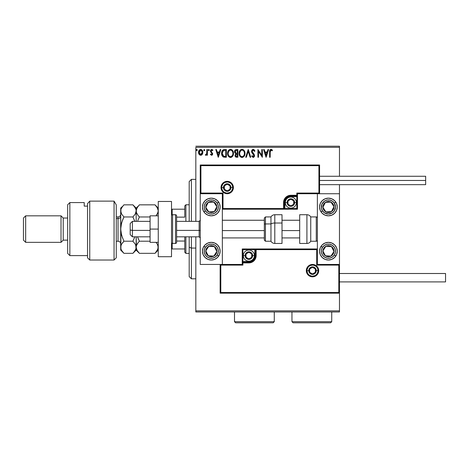 <?xml version="1.0" encoding="UTF-8"?>
<svg xmlns="http://www.w3.org/2000/svg" width="469" height="469" viewBox="0 0 469 469"><rect width="100%" height="100%" fill="white"/><g stroke="black" fill="none" stroke-linecap="round" stroke-linejoin="round"><path stroke-width="0.7" d="M195.825 147.319L339.474 147.319L339.474 176.268L339.474 147.319L195.825 147.319L195.825 221.35L195.825 147.319M339.474 184.663L339.474 193.726L317.372 193.726L317.372 264.446L339.474 264.446L339.474 184.663M242.233 262.798L242.895 262.898L242.895 265.108L220.799 265.108L220.137 264.446L220.137 293.172L339.474 293.172L339.474 310.853L195.825 310.853L195.825 236.822L195.825 311.961L339.474 311.961L195.825 311.961L195.825 310.853L339.474 310.853L339.474 311.961L339.474 193.726L317.372 193.726L317.372 264.446L339.474 264.446L338.811 265.108L316.71 265.108L316.71 249.637L256.156 249.637L256.156 255.605L255.605 258.396L254.022 260.764L251.654 262.341L248.863 262.898L242.895 262.898L242.895 265.108L220.799 265.108L220.799 292.509L338.811 292.509L338.811 265.108L338.811 292.509L220.799 292.509L220.799 265.108L220.137 264.446L220.137 293.172L339.474 293.172L338.811 292.509L339.474 293.172L339.474 264.446L338.811 265.108L316.71 265.108L316.962 249.385L255.494 249.637L255.494 255.605A6.63 6.63 0 0 1 248.863 262.235L242.895 262.235L242.233 262.898L242.233 264.446L222.347 264.446L222.347 193.726L200.245 193.726L200.245 264.446L222.347 264.446L200.245 264.446L200.245 193.726L200.908 193.064L223.01 193.064L223.01 208.535L283.563 208.535L283.563 202.567L284.114 199.776L285.697 197.408L288.066 195.831L290.856 195.274L296.818 195.274L296.818 193.064L318.92 193.064L318.92 165.663L200.908 165.663L200.908 193.064L200.908 165.663L318.92 165.663L318.92 193.064L319.582 193.726L319.582 165L200.245 165L200.245 193.726L222.347 193.726L222.347 264.446L242.285 264.493L242.233 262.898A0.662 0.662 0 0 1 242.895 262.235L242.895 261.573L250.03 261.456L252.181 260.565L253.829 258.917L254.831 255.605L254.831 249.637L242.895 249.637L242.895 261.573L248.863 261.573L248.863 262.235L242.895 262.235L242.895 261.573L242.233 261.573L242.233 262.511M202.291 154.342L202.837 151.833L201.641 149.699L199.724 149.699L198.627 151.34L198.821 153.885L200.204 155.216L201.987 154.717L202.866 152.337C202.884 150.731 202.157 149.763 200.685 149.429C199.214 149.763 198.487 150.737 198.504 152.337L199.079 154.348L200.685 155.28L202.291 154.342M206.835 149.529L207.427 149.529L206.835 149.529L206.7 153.562L205.346 155.087L206.149 155.192L206.835 154.348L206.835 155.18L207.427 155.18L207.427 149.529L207.427 155.18L207.427 149.529L206.835 149.529L206.741 153.369L205.346 155.087L205.797 155.28L206.835 154.348L206.835 155.18L207.427 155.18L206.835 155.18M211.548 155.28L212.416 154.782L212.674 153.574L211.138 151.569L211.044 150.713L211.724 150.121L212.539 150.719L212.885 150.191L211.513 149.435L210.71 149.974L210.417 151.288L212.082 153.955L211.642 154.565L210.751 153.99L210.405 154.477L211.548 155.28L212.686 153.797L210.997 151.03L211.724 150.121L212.539 150.719L212.885 150.191L211.66 149.429L210.405 151.059L212.088 153.826L211.513 154.582L210.751 153.99L210.405 154.477L211.806 155.245M221.96 151.299L224.569 149.529L223.092 149.846L222.095 150.983L221.644 152.618L221.778 154.788L222.517 156.324L223.355 156.986L226.369 157.262L226.369 149.529L224.569 149.529C222.505 149.81 221.52 151.065 221.608 153.299C221.52 154.881 222.101 156.113 223.355 156.986L226.369 157.262L226.369 149.529L226.369 157.262L225.196 157.262M236.323 149.529L237.871 149.529L235.737 149.623L234.746 150.561L234.617 152.507L235.719 153.703L235.022 155.72L235.702 157.004L237.871 157.262L237.871 149.529L237.871 157.262L237.871 149.529L236.323 149.529C235.116 149.717 234.506 150.443 234.5 151.722L235.719 153.703L234.998 155.345C235.004 156.564 235.602 157.203 236.781 157.262L236.775 157.262M246.354 157.262L245.703 157.262L248.183 149.529L245.703 157.262L246.354 157.262L248.236 151.393L250.118 157.262L250.763 157.262L248.283 149.529L250.763 157.262L248.283 149.529L245.703 157.262L246.354 157.262L248.236 151.393L250.118 157.262L250.763 157.262L250.118 157.262M261.772 149.529L261.772 155.28L257.903 149.529L257.903 157.262L258.495 157.262L258.495 151.493L262.364 157.262L262.364 149.529L261.772 149.529L262.364 149.529L261.772 149.529L261.772 155.28L257.903 149.529L257.903 157.262L258.495 157.262L258.495 151.493L262.364 157.262L262.364 149.529L262.241 157.262M270.197 152.114L270.507 150.385L271.229 150.15L272.178 150.819L272.477 150.221L271.018 149.33L269.757 150.326L269.605 157.262L270.197 157.262L270.197 152.114L271.023 150.121L272.178 150.819L272.477 150.221L271.018 149.33C269.839 149.734 269.364 150.637 269.605 152.038L269.605 157.262L270.197 157.262L270.226 151.223M267.963 149.529L268.614 149.529L266.134 157.262L268.614 149.529L267.963 149.529L267.172 152.009L264.997 152.009L264.205 149.529L263.555 149.529L266.034 157.262L268.614 149.529L267.963 149.529L267.172 152.009L264.997 152.009L264.205 149.529L263.555 149.529L266.034 157.262L263.555 149.529L264.205 149.529M253.19 149.33L251.97 150.039L251.554 151.423L251.941 152.8L253.917 155.421L253.33 156.646L252.123 155.673L251.654 156.154L253.149 157.461L254.198 156.857L254.515 155.35L252.345 152.191L252.24 150.907L253.231 150.121L254.444 151.411L254.925 151.018L254.081 149.664L253.19 149.33L251.554 151.423L253.934 155.69L253.154 156.669L252.123 155.673L251.654 156.154L253.149 157.461L254.532 155.655L254.227 154.477L252.152 151.434L253.231 150.121L254.444 151.411L254.925 151.018L253.19 149.33M245.011 153.363L244.619 151.329L243.868 150.168L242.713 149.429L241.342 149.429L240.192 150.186L239.36 151.575L239.225 154.788L240.744 157.08L242.76 157.355L244.32 156.025L245.011 153.363C245.041 151.159 244.044 149.816 242.027 149.33C240.011 149.834 239.026 151.188 239.061 153.398C239.02 155.632 240.028 156.986 242.074 157.461C244.073 156.933 245.053 155.567 245.011 153.363M233.509 153.363L233.116 151.329L232.366 150.168L231.211 149.429L229.839 149.429L228.684 150.186L227.858 151.575L227.723 154.788L229.241 157.08L231.258 157.355L232.817 156.025L233.509 153.363C233.539 151.159 232.542 149.816 230.525 149.33C228.509 149.834 227.518 151.188 227.559 153.398C227.518 155.632 228.526 156.986 230.572 157.461C232.571 156.933 233.55 155.567 233.509 153.363L233.498 153.709M220.166 149.529L220.817 149.529L218.337 157.262L220.817 149.529L220.166 149.529L219.375 152.009L217.2 152.009L216.408 149.529L215.758 149.529L218.237 157.262L220.817 149.529L220.166 149.529L219.375 152.009L217.2 152.009L216.408 149.529L215.758 149.529L218.237 157.262L215.758 149.529L216.408 149.529M209.303 149.963L208.928 149.441L208.447 149.646L208.347 150.297L208.875 150.713L209.315 150.074L208.816 150.719L209.315 150.074L208.816 150.719L208.318 150.074L208.816 150.719L208.318 150.074L208.816 149.429L208.318 150.074L208.816 149.429L209.315 150.074L208.816 149.429L208.318 150.074M204.748 150.074L204.255 149.429L203.786 150.297L204.144 150.701L204.625 150.496L204.748 150.074L204.255 150.719L204.748 150.074L204.255 150.719L203.757 150.074L204.255 150.719L203.757 150.074L204.255 149.429L203.757 150.074L204.255 149.429L204.748 150.074L204.255 149.429L203.757 150.074M197.308 149.963L196.927 149.441L196.447 149.646L196.347 150.297L196.874 150.713L197.314 150.074L196.816 150.719L197.314 150.074L196.816 150.719L196.323 150.074L196.816 150.719L196.323 150.074L196.816 149.429L196.323 150.074L196.816 149.429L197.314 150.074L196.816 149.429L196.323 150.074M339.474 146.211L195.825 146.211L339.474 146.211L339.474 147.319L339.474 146.211M270.197 157.262L269.605 157.262M269.64 151.006L269.611 151.522M269.992 149.857L270.912 149.335M271.246 149.347L271.938 149.681M272.477 150.221L272.178 150.819L270.953 150.127M271.615 150.361L271.023 150.121M270.947 150.127L270.507 150.385M270.367 150.596L270.232 151.159M266.087 155.397L265.255 152.8L266.914 152.8L266.087 155.397L265.255 152.8L266.914 152.8L266.087 155.397M258.495 157.262L257.903 157.262L258.038 149.529M254.579 150.291L254.925 151.018L254.444 151.411L254.251 150.989M252.175 151.165L252.445 152.366M252.152 151.434L252.205 151.827M253.061 153.14L253.741 153.855M254.515 155.972L254.456 156.277M254.45 156.288L254.198 156.857M253.02 157.455L253.33 157.443M251.654 156.154L252.123 155.673L252.404 156.159M252.797 156.57L253.154 156.669M253.893 156.025L252.955 154.031M252.598 153.656L251.941 152.8M251.777 152.472L251.66 152.138M251.654 152.114L251.589 151.815M251.577 151.059L251.66 150.69M251.97 150.033L252.299 149.67M252.205 149.758L252.996 149.341M244.97 154.055L244.924 154.395M244.847 154.741L244.759 155.046M244.666 155.315L244.32 156.025M244.126 156.312L242.074 157.461M241.723 157.437L241.383 157.367M240.21 156.628L239.448 155.45M239.389 155.298L239.225 154.793M239.225 152.02L239.354 151.587M239.77 150.742L240.568 149.834M241.347 149.429L241.67 149.353M242.203 149.335L242.708 149.423M243.417 149.769L243.868 150.174M244.232 150.631L244.759 151.698M244.929 152.366L245 153.011M244.202 154.764L244.337 154.254M242.373 156.634L242.045 156.669C240.427 156.259 239.63 155.169 239.659 153.398L239.688 153.961L239.659 153.398C239.618 151.616 240.415 150.526 242.045 150.121C243.657 150.526 244.443 151.604 244.419 153.363L244.384 152.806L244.419 153.363C244.455 155.139 243.663 156.241 242.045 156.669L242.186 156.664M240.046 155.216L240.321 155.679M239.782 154.489L239.688 153.961M240.064 155.257L239.788 154.506M240.462 155.855L240.773 156.165L240.462 155.855M239.688 152.841L240.796 150.59M240.374 151.018L240.011 151.639M244.079 151.663L244.384 152.812M243.522 150.813L243.851 151.247M243.094 150.443L243.511 150.807M236.218 157.215L235.889 157.109M235.432 156.752L235.233 156.429M235.098 156.083L235.022 155.726M234.523 151.323L234.658 150.772M234.834 150.402L235.086 150.057M235.215 152.355L235.092 151.722L236.599 150.32L237.279 150.32L237.279 153.199L236.03 153.105L236.974 153.199L236.03 153.105L235.104 151.557L235.127 152.062M235.848 156.171L235.702 154.711L236.511 154.025M235.614 155.022L237.279 153.99L237.279 156.47L236.657 156.47L235.59 155.333L235.831 156.148M235.819 153.023L235.338 152.583M235.127 151.387L235.696 150.49M235.702 154.711L235.948 154.307M236.974 153.99L237.279 153.99L237.279 156.47L236.657 156.47M233.468 154.043L233.421 154.389M233.345 154.735L233.257 155.046M233.163 155.309L232.817 156.025M231.715 157.144L231.258 157.35M230.22 157.437L229.874 157.367M228.702 156.623L227.94 155.444M227.881 155.298L227.723 154.788M227.723 152.02L227.852 151.587M228.268 150.737L228.69 150.186M229.581 149.523L230.168 149.353M230.695 149.335L231.205 149.423M231.909 149.769L232.366 150.174M233.427 152.366L233.498 153.011M232.008 150.807L231.358 150.303L232.348 151.247L232.882 152.806M232.7 154.764L232.911 153.363C232.952 155.139 232.161 156.241 230.543 156.669L230.543 156.669C228.919 156.259 228.122 155.169 228.151 153.398C228.116 151.616 228.913 150.526 230.543 150.121C232.149 150.526 232.941 151.604 232.911 153.363L232.829 154.254M232.173 155.772L230.684 156.664M228.538 155.216L228.819 155.679M228.151 153.398L228.186 153.961L228.151 153.398M228.28 154.489L228.186 153.961M228.561 155.257L228.286 154.506M228.96 155.855L229.271 156.165L228.96 155.855M230.267 156.646L229.628 156.417M228.186 152.841L229.288 150.59M228.872 151.018L228.509 151.639M232.571 151.663L232.348 151.247M231.24 156.523L232.044 155.931M224.252 157.215L223.83 157.144M221.878 155.128L221.784 154.805M221.773 154.77L221.69 154.365M221.685 152.278L221.644 152.618M221.843 151.616L221.755 151.944M224.088 156.37L224.516 156.435L223.672 156.253L222.206 153.299L223.543 150.52L225.771 150.32L225.771 156.47L223.672 156.253L222.511 155.005L223.871 156.324M222.669 151.323L223.191 150.725M223.637 150.479L223.93 150.408M224.95 156.458L224.516 156.435M222.206 153.299L222.265 152.484L222.206 153.299M222.353 154.536L222.271 154.166M218.29 155.397L217.452 152.8L219.117 152.8L218.29 155.397L217.452 152.8L219.117 152.8L218.29 155.397M210.511 154.618L210.898 154.19M210.821 154.096L211.642 154.565M211.449 154.582L212.088 153.826L211.947 153.31L210.599 151.933M212.058 154.072L211.513 154.582L212.088 153.826L211.519 152.853M212.088 153.826L211.947 153.31M210.475 150.496L210.71 149.98M212.234 149.57L212.639 149.875M212.885 150.191L212.387 150.508M212.539 150.719L211.566 150.144M211.185 150.426L211.009 150.871M211.032 150.742L211.771 152.155M210.997 151.03L211.138 151.569M212.621 154.313L212.492 154.659M212.246 154.987L211.888 155.221M206.835 154.348L205.797 155.28L205.346 155.087L205.627 154.483L206.208 154.465M205.797 155.28L205.346 155.087L205.797 155.28M206.647 153.75L206.741 153.369M206.794 152.882L206.829 152.138M206.829 151.915L206.835 151.428M201.987 154.717L201.611 155.016M201.606 155.022L201.166 155.216M200.24 155.227L199.765 155.022M198.833 153.914L198.651 153.427M198.633 153.381L198.534 152.876M198.815 150.825L199.806 149.652M202.338 150.42L202.52 150.754M202.743 151.34L202.62 150.977M202.731 153.381L202.544 153.891M200.685 150.121L200.31 150.18L201.054 150.18L202.274 152.331L200.591 154.582L199.096 152.331L199.184 151.587L199.12 152.712L200.685 150.121L201.799 150.731M201.899 150.889L202.25 151.956M200.591 154.582L202.274 152.331L201.899 153.785L201.06 154.524M200.498 154.571L199.7 154.096L199.12 152.712M200.163 150.238L199.472 150.889L200.316 150.18M202.25 152.718L202.274 152.331M241.494 156.582L240.773 156.165M236.599 150.32L237.279 150.32L237.279 153.199L236.974 153.199M225.132 150.32L225.771 150.32L225.771 156.47L225.384 156.47M222.711 155.397L222.511 155.005M222.265 152.484L222.329 152.167M199.096 152.331L199.12 151.956M199.184 151.587L199.472 150.889M201.054 150.18L201.394 150.344M202.186 153.087L201.899 153.785M200.31 154.524L199.976 154.348M211.296 198.147A8.841 8.841 0 0 1 220.137 206.987A8.841 8.841 0 0 1 211.296 215.828L207.914 215.154L205.047 213.237L203.13 210.37L202.456 206.987L203.13 203.605L205.047 200.738L207.914 198.821L211.296 198.147L214.679 198.821L217.546 200.738L219.463 203.605L220.137 206.987L219.463 210.37L217.546 213.237L214.679 215.154L211.296 215.828A8.841 8.841 0 0 1 202.456 206.987A8.841 8.841 0 0 1 211.296 198.147M211.296 242.344A8.841 8.841 0 0 1 220.137 251.185A8.841 8.841 0 0 1 211.296 260.025L207.914 259.351L205.047 257.434L203.13 254.567L202.456 251.185L203.13 247.802L205.047 244.935L207.914 243.018L211.296 242.344L214.679 243.018L217.546 244.935L219.463 247.802L220.137 251.185L219.463 254.567L217.546 257.434L214.679 259.351L211.296 260.025A8.841 8.841 0 0 1 202.456 251.185A8.841 8.841 0 0 1 219.967 249.455M328.423 260.025A8.841 8.841 0 0 1 319.582 251.185A8.841 8.841 0 0 1 328.423 242.344L331.806 243.018L334.673 244.935L336.59 247.802L337.264 251.185L336.59 254.567L334.673 257.434L331.806 259.351L328.423 260.025L325.04 259.351L322.174 257.434L320.257 254.567L319.582 251.185L320.257 247.802L322.174 244.935L325.04 243.018L328.423 242.344A8.841 8.841 0 0 1 337.264 251.185A8.841 8.841 0 0 1 328.423 260.025M328.423 215.828A8.841 8.841 0 0 1 319.582 206.987A8.841 8.841 0 0 1 328.423 198.147L331.806 198.821L334.673 200.738L336.59 203.605L337.264 206.987L336.59 210.37L334.673 213.237L331.806 215.154L328.423 215.828L325.04 215.154L322.174 213.237L320.257 210.37L319.582 206.987L320.257 203.605L322.174 200.738L325.04 198.821L328.423 198.147A8.841 8.841 0 0 1 337.264 206.987A8.841 8.841 0 0 1 328.423 215.828M132.399 230.402L130.189 230.021L130.189 234.611L130.189 223.561L130.189 230.021L132.399 230.402L132.399 236.822L132.399 230.402L150.08 230.402L132.399 230.402L132.399 221.35L132.399 230.402M200.245 230.59L199.143 230.402L199.143 236.822L199.143 230.402L176.602 230.402L199.143 230.402L199.143 221.35L199.143 230.402L200.245 230.59M299.691 230.59L282.016 230.59L299.691 230.59M264.334 230.59L222.347 230.59L264.334 230.59M306.984 270.631L308.754 270.631L306.984 270.631A5.522 5.522 0 0 1 312.512 265.108A5.522 5.522 0 0 1 318.035 270.631L318.697 270.631A6.185 6.185 0 0 0 312.512 264.446A6.185 6.185 0 0 0 306.321 270.631A6.185 6.185 0 0 0 312.512 276.821A6.185 6.185 0 0 0 318.697 270.631L318.035 270.631A5.522 5.522 0 0 1 312.512 276.159A5.522 5.522 0 0 1 306.984 270.631L306.321 270.631L306.445 269.423L308.133 266.257L310.144 264.915L312.512 264.446L314.881 264.915L316.886 266.257L318.228 268.262L318.697 270.631L318.228 272.999L316.886 275.01L314.881 276.352L312.512 276.821L310.144 276.352L308.133 275.01L306.445 271.838L306.321 270.631L306.984 270.631A5.522 5.522 0 0 1 312.512 265.108A5.522 5.522 0 0 1 318.035 270.631A5.522 5.522 0 0 1 312.512 276.159A5.522 5.522 0 0 1 306.984 270.631L307.406 272.747M255.769 248.975L242.233 248.975L242.233 262.898L242.895 262.898L242.895 262.235L242.895 262.898L248.863 262.898L248.863 261.573A5.968 5.968 0 0 0 254.831 255.605L254.831 249.637L255.494 249.637A0.662 0.662 0 0 1 256.156 248.975L256.156 249.637L256.156 248.975L317.372 248.975L256.056 248.975M254.831 255.605L255.494 255.605A6.63 6.63 0 0 1 248.863 262.235L248.863 262.898A7.293 7.293 0 0 0 256.156 255.605L254.831 255.605M242.233 248.975L242.233 261.573L242.895 261.573L242.895 249.637L242.233 248.975L242.895 249.637L254.831 249.637L254.831 248.975L242.233 248.975M255.494 249.637L255.494 255.605L256.156 255.605L256.156 249.637L254.831 249.637L254.831 248.975L256.156 248.975A0.662 0.662 0 0 0 255.494 249.637M307.916 273.703L308.602 274.541M309.44 275.227L311.434 276.053M312.512 276.159L314.623 275.737M315.578 275.227L316.417 274.541M317.103 273.703L317.929 271.709M318.035 270.631L316.27 270.631A3.758 3.758 0 0 1 312.512 274.388A3.758 3.758 0 0 1 308.754 270.631L309.857 267.975L312.512 266.879L315.168 267.975L316.27 270.631L315.168 273.286L312.512 274.388L309.857 273.286L308.754 270.631A3.758 3.758 0 0 1 312.512 266.879A3.758 3.758 0 0 1 316.27 270.631L318.035 270.631L317.613 268.52M317.103 267.565L316.417 266.726M315.578 266.04L313.591 265.214M312.512 265.108L310.396 265.53M309.44 266.04L308.602 266.726M307.916 267.565L307.095 269.552M232.73 187.541L230.965 187.541A3.758 3.758 0 0 1 227.207 191.293A3.758 3.758 0 0 1 223.449 187.541L224.551 184.88L227.207 183.784L229.863 184.88L230.965 187.541L229.863 190.197L227.207 191.293L224.551 190.197L223.449 187.541L221.685 187.541L223.449 187.541A3.758 3.758 0 0 1 227.207 183.784A3.758 3.758 0 0 1 230.965 187.541L232.73 187.541A5.522 5.522 0 0 1 227.207 193.064A5.522 5.522 0 0 1 221.685 187.541L221.022 187.541A6.185 6.185 0 0 0 227.207 193.726A6.185 6.185 0 0 0 233.398 187.541A6.185 6.185 0 0 0 227.207 181.351A6.185 6.185 0 0 0 221.022 187.541L221.685 187.541A5.522 5.522 0 0 1 227.207 182.013A5.522 5.522 0 0 1 232.73 187.541L233.398 187.541L233.275 188.743L231.58 191.915L229.576 193.257L227.207 193.726L224.839 193.257L222.834 191.915L221.491 189.904L221.022 187.541L221.491 185.173L222.834 183.162L224.839 181.82L227.207 181.351L229.576 181.82L231.58 183.162L233.275 186.334L233.398 187.541L232.73 187.541A5.522 5.522 0 0 1 227.207 193.064A5.522 5.522 0 0 1 221.685 187.541A5.522 5.522 0 0 1 227.207 182.013A5.522 5.522 0 0 1 232.73 187.541L232.313 185.425M297.481 193.726L317.372 193.726L297.434 193.674L297.481 195.274L297.481 193.726M297.481 195.374L297.481 195.274A0.662 0.662 0 0 1 296.818 195.936L296.818 208.535L223.01 208.535L222.394 209.145L223.01 208.535L223.01 193.064L222.347 193.726L223.01 193.064L200.908 193.064L200.245 193.726L200.245 165L319.582 165L319.582 193.726L318.92 193.064L296.818 193.064L296.818 195.274L290.856 195.274A7.293 7.293 0 0 0 283.563 202.567L283.563 208.535L284.226 208.535L284.226 202.567A6.63 6.63 0 0 1 290.856 195.936L296.818 195.936L296.818 196.599L290.856 196.599A5.968 5.968 0 0 0 284.888 202.567L284.888 208.535L296.818 208.535L296.818 196.599L289.69 196.716L286.635 198.346L285 201.4L284.888 208.535L284.226 208.535A0.662 0.662 0 0 1 283.563 209.197L283.563 208.535L283.563 209.197L222.347 209.197L283.663 209.197M283.95 209.197L297.481 209.197L297.481 195.661M296.818 195.274L297.481 195.274L296.818 195.274L296.818 195.936L297.481 195.274L297.481 196.599L296.818 196.599L297.481 196.599L297.481 209.197L284.888 209.197L284.888 208.535L284.888 209.197L283.563 209.197A0.662 0.662 0 0 0 284.226 208.535L284.226 202.567A6.63 6.63 0 0 1 290.856 195.936L296.818 195.936L296.818 195.274M290.856 196.599L290.856 195.936L290.856 196.599M290.856 195.274L290.856 195.936L290.856 195.274M284.888 202.567L284.226 202.567L284.888 202.567M283.563 202.567L284.226 202.567L283.563 202.567M231.803 184.469L231.111 183.631M230.279 182.945L228.286 182.119M227.207 182.013L225.091 182.435M224.135 182.945L223.303 183.631M222.611 184.469L221.79 186.463M221.685 187.541L222.101 189.652M222.611 190.607L223.303 191.446M224.135 192.132L226.128 192.958M227.207 193.064L229.323 192.642M230.279 192.132L231.111 191.446M231.803 190.607L232.624 188.614M293.723 201.74L293.723 200.908A3.312 3.312 0 0 1 294.169 202.567L293.723 202.567L293.723 201.74L293.723 202.567L294.169 202.567L294.057 201.711L293.195 200.222L290.856 199.249L288.511 200.222L287.538 202.567L288.511 204.912L290.856 205.879L293.195 204.912L294.169 202.567A3.312 3.312 0 0 1 287.984 204.226A3.312 3.312 0 0 1 290.856 199.249L287.984 200.908L287.984 204.226L290.856 205.879L293.723 204.226L293.723 202.567L293.723 204.226L290.856 205.879L287.984 204.226L287.984 200.908L290.856 199.249A3.312 3.312 0 0 1 293.723 200.908L290.856 199.249L293.723 200.908L293.723 201.74M287.098 202.567A3.758 3.758 0 0 1 290.856 198.809A3.758 3.758 0 0 1 294.608 202.567L296.379 202.567A5.522 5.522 0 0 0 290.856 197.039A5.522 5.522 0 0 0 285.328 202.567L287.098 202.567L288.195 199.911L290.856 198.809L293.512 199.911L294.608 202.567L293.512 205.223L290.856 206.325L288.195 205.223L287.098 202.567L285.328 202.567A5.522 5.522 0 0 1 290.856 197.039A5.522 5.522 0 0 1 296.379 202.567A5.522 5.522 0 0 1 290.856 208.089A5.522 5.522 0 0 1 285.328 202.567A5.522 5.522 0 0 0 290.856 208.089A5.522 5.522 0 0 0 296.379 202.567L294.608 202.567A3.758 3.758 0 0 1 290.856 206.325A3.758 3.758 0 0 1 287.098 202.567M251.736 254.778L251.736 253.946A3.312 3.312 0 0 1 252.181 255.605L251.736 255.605L251.736 254.778L251.736 255.605L252.181 255.605L252.064 254.749L251.208 253.26L248.863 252.293L246.518 253.26L245.551 255.605L246.518 257.95L248.863 258.917L251.208 257.95L252.181 255.605A3.312 3.312 0 0 1 245.996 257.264A3.312 3.312 0 0 1 248.863 252.293L245.996 253.946L245.996 257.264L248.863 258.917L251.736 257.264L251.736 255.605L251.736 257.264L248.863 258.917L245.996 257.264L245.996 253.946L248.863 252.293A3.312 3.312 0 0 1 251.736 253.946L248.863 252.293L251.736 253.946L251.736 254.778M245.105 255.605A3.758 3.758 0 0 1 248.863 251.847A3.758 3.758 0 0 1 252.621 255.605L254.391 255.605A5.522 5.522 0 0 0 248.863 250.083A5.522 5.522 0 0 0 243.341 255.605L245.105 255.605L246.207 252.949L248.863 251.847L251.519 252.949L252.621 255.605L251.519 258.261L248.863 259.363L246.207 258.261L245.105 255.605L243.341 255.605A5.522 5.522 0 0 1 248.863 250.083A5.522 5.522 0 0 1 254.391 255.605A5.522 5.522 0 0 1 248.863 261.127A5.522 5.522 0 0 1 243.341 255.605A5.522 5.522 0 0 0 248.863 261.127A5.522 5.522 0 0 0 254.391 255.605L252.621 255.605A3.758 3.758 0 0 1 248.863 259.363A3.758 3.758 0 0 1 245.105 255.605M315.379 269.804L315.379 268.977A3.312 3.312 0 0 1 315.825 270.631L315.379 270.631L315.379 269.804L315.379 270.631L315.825 270.631L315.713 269.775L314.857 268.291L312.512 267.318L310.167 268.291L309.194 270.631L310.167 272.976L312.512 273.949L314.857 272.976L315.825 270.631A3.312 3.312 0 0 1 309.64 272.29A3.312 3.312 0 0 1 312.512 267.318L309.64 268.977L309.64 272.29L312.512 273.949L315.379 272.29L315.379 270.631L315.379 272.29L312.512 273.949L309.64 272.29L309.64 268.977L312.512 267.318A3.312 3.312 0 0 1 315.379 268.977L312.512 267.318L315.379 268.977L315.379 269.804M230.08 186.709L230.08 185.882A3.312 3.312 0 0 1 230.519 187.541L230.08 187.541L230.08 186.709L230.08 187.541L230.519 187.541L230.408 186.68L229.552 185.196L227.207 184.223L224.862 185.196L223.895 187.541L224.862 189.881L227.207 190.854L229.552 189.881L230.519 187.541A3.312 3.312 0 0 1 224.334 189.195A3.312 3.312 0 0 1 227.207 184.223L224.334 185.882L224.334 189.195L227.207 190.854L230.08 189.195L230.08 187.541L230.08 189.195L227.207 190.854L224.334 189.195L224.334 185.882L227.207 184.223A3.312 3.312 0 0 1 230.08 185.882L227.207 184.223L230.08 185.882L230.08 186.709M206.911 249.145L205.78 250.88A5.522 5.522 0 0 1 206.671 248.165L207.292 248.57L206.536 249.725L207.292 248.57L206.671 248.165L206.043 249.461L205.891 252.316L206.366 253.682L208.271 255.81L209.573 256.437L212.428 256.59L213.788 256.115L215.922 254.21L216.813 251.49L216.701 250.053L215.412 247.497L214.315 246.559L211.601 245.668L210.159 245.779L208.799 246.254L206.671 248.165A5.522 5.522 0 0 1 216.813 251.49A5.522 5.522 0 0 1 208.271 255.81L213.788 256.115L216.813 251.49L214.315 246.559L208.799 246.254L207.292 248.57L208.799 246.254L212.246 246.448M217.217 255.054A7.07 7.07 0 0 1 207.427 257.106A7.07 7.07 0 0 1 205.375 247.315L203.898 246.348L205.375 247.315L207.304 245.346L209.842 244.261L212.604 244.238L215.165 245.264L217.135 247.198L218.214 249.737L218.243 252.492L217.217 255.054L215.283 257.024L212.744 258.108L209.989 258.138L207.427 257.106L205.457 255.177L204.373 252.639L204.343 249.877L205.375 247.315A7.07 7.07 0 0 1 215.165 245.264A7.07 7.07 0 0 1 217.217 255.054L218.695 256.021L217.217 255.054M219.967 249.467A8.841 8.841 0 0 1 211.296 260.025M211.724 255.998L208.271 255.81A5.522 5.522 0 0 1 205.78 250.88L208.271 255.81L205.78 250.88L206.536 249.725M212.938 246.483L214.315 246.559L216.813 251.49L213.788 256.115L212.41 256.039M216.191 250.258L215.875 249.643M207.339 253.964L207.65 254.579M324.038 249.145L322.906 250.88A5.522 5.522 0 0 1 323.798 248.165L324.419 248.57L323.663 249.725L324.419 248.57L323.798 248.165L323.17 249.461L323.018 252.316L323.493 253.682L325.398 255.81L326.7 256.437L329.555 256.59L330.915 256.115L333.049 254.21L333.94 251.49L333.828 250.053L332.539 247.497L331.442 246.559L328.728 245.668L327.292 245.779L325.926 246.254L323.798 248.165A5.522 5.522 0 0 1 333.94 251.49A5.522 5.522 0 0 1 325.398 255.81L330.915 256.115L333.94 251.49L331.442 246.559L325.926 246.254L324.419 248.57L325.926 246.254L329.379 246.448M334.344 255.054A7.07 7.07 0 0 1 324.554 257.106A7.07 7.07 0 0 1 322.502 247.315L321.025 246.348L322.502 247.315L324.431 245.346L326.969 244.261L329.73 244.238L332.292 245.264L334.262 247.198L335.347 249.737L335.37 252.492L334.344 255.054L332.41 257.024L329.871 258.108L327.116 258.138L324.554 257.106L322.584 255.177L321.5 252.639L321.47 249.877L322.502 247.315A7.07 7.07 0 0 1 332.292 245.264A7.07 7.07 0 0 1 334.344 255.054L335.822 256.021L334.344 255.054M328.851 255.998L325.398 255.81A5.522 5.522 0 0 1 322.906 250.88L325.398 255.81L322.906 250.88L323.663 249.725M333.178 252.65L330.915 256.115L329.537 256.039M330.065 246.483L331.442 246.559L333.318 250.258L333.94 251.49L333.183 252.65M333.318 250.258L333.002 249.643M324.466 253.964L324.777 254.579M332.052 203.792L330.915 202.057A5.522 5.522 0 0 1 333.049 203.962L332.427 204.367L331.671 203.212L332.427 204.367L333.049 203.962L332.111 202.872L329.555 201.576L326.7 201.734L325.398 202.362L323.493 204.49L323.018 205.85L323.17 208.705L323.798 210.006L325.926 211.918L327.292 212.393L328.728 212.504L331.442 211.613L333.353 209.479L333.828 208.119L333.94 206.682L333.049 203.962A5.522 5.522 0 0 1 325.926 211.918A5.522 5.522 0 0 1 325.398 202.362L322.906 207.292L325.926 211.918L331.442 211.613L333.94 206.682L332.427 204.367L333.94 206.682L332.38 209.76M337.094 205.264A8.841 8.841 0 0 1 321.025 211.824L322.502 210.857A7.07 7.07 0 0 1 324.554 201.066A7.07 7.07 0 0 1 334.344 203.118L335.822 202.151A8.841 8.841 0 0 1 337.094 205.258M328.423 198.147A8.841 8.841 0 0 1 335.822 202.151L334.344 203.118L335.493 207.058L334.262 210.974L332.292 212.908L328.347 214.057L324.431 212.826L322.502 210.857L321.47 208.295L321.916 204.214L324.554 201.066L327.116 200.034L329.871 200.064L332.41 201.148L334.344 203.118A7.07 7.07 0 0 1 332.292 212.908A7.07 7.07 0 0 1 322.502 210.857L321.025 211.824M323.845 205.44L325.398 202.362A5.522 5.522 0 0 1 330.915 202.057L325.398 202.362L330.915 202.057L331.671 203.212M332.07 210.382L331.442 211.613L325.926 211.918L322.906 207.292L323.528 206.061M327.309 211.841L327.995 211.8M327.468 202.245L326.782 202.286M214.925 203.792L213.788 202.057A5.522 5.522 0 0 1 215.922 203.962L215.3 204.367L214.544 203.212L215.3 204.367L215.922 203.962L214.984 202.872L212.428 201.576L209.573 201.734L208.271 202.362L206.366 204.49L205.891 205.85L206.043 208.705L206.671 210.006L208.799 211.918L210.159 212.393L211.601 212.504L214.315 211.613L216.227 209.479L216.701 208.119L216.813 206.682L215.922 203.962A5.522 5.522 0 0 1 208.799 211.918A5.522 5.522 0 0 1 208.271 202.362L205.78 207.292L208.799 211.918L214.315 211.613L216.813 206.682L215.3 204.367L216.813 206.682L215.253 209.76M205.375 210.857A7.07 7.07 0 0 1 207.427 201.066A7.07 7.07 0 0 1 217.217 203.118L218.695 202.151L217.217 203.118L218.243 205.68L218.214 208.435L217.135 210.974L215.165 212.908L212.604 213.934L209.842 213.905L207.304 212.826L205.375 210.857L204.343 208.295L204.373 205.533L205.457 202.995L207.427 201.066L209.989 200.034L212.744 200.064L215.283 201.148L217.217 203.118A7.07 7.07 0 0 1 215.165 212.908A7.07 7.07 0 0 1 205.375 210.857L203.898 211.824L205.375 210.857M209.567 215.658A8.841 8.841 0 0 1 202.626 205.264M202.626 205.258A8.841 8.841 0 0 1 209.567 198.317M209.573 198.317A8.841 8.841 0 0 1 218.695 202.151M211.296 215.828A8.841 8.841 0 0 1 209.573 215.658M206.712 205.44L208.271 202.362A5.522 5.522 0 0 1 213.788 202.057L208.271 202.362L213.788 202.057L214.544 203.212M214.943 210.382L214.315 211.613L208.799 211.918L205.78 207.292L206.401 206.061M210.176 211.841L210.868 211.8M210.341 202.245L209.655 202.286M306.914 214.72L306.914 243.452A4.42 4.42 0 0 0 310.742 241.242L310.742 216.93A4.42 4.42 0 0 0 306.914 214.72L299.691 214.72L299.691 243.452L306.914 243.452L306.914 214.72A4.42 4.42 0 0 1 310.742 216.93L310.742 241.242L316.27 241.242A1.102 1.102 0 0 0 317.372 240.134A1.102 1.102 0 0 1 316.27 241.242L316.27 216.93L316.27 241.242L310.742 241.242A4.42 4.42 0 0 1 306.914 243.452L299.691 243.452L299.691 214.72L306.914 214.72M317.372 218.038A1.102 1.102 0 0 0 316.27 216.93L310.742 216.93L316.27 216.93A1.102 1.102 0 0 1 317.372 218.038M274.793 243.393L274.793 223.015A4.42 1.87 180 0 0 270.965 223.948L270.965 241.195M265.436 241.195L265.436 223.948A1.102 0.469 180 0 0 264.334 224.417L264.334 240.093M282.016 214.738L282.016 223.015L282.016 214.72L274.793 214.72L274.793 223.015L282.016 223.015L282.016 243.434L282.016 223.015L274.793 223.015L274.793 243.452C273.122 243.393 271.844 242.661 270.965 241.242L270.965 223.948L265.436 223.948L265.436 241.242L264.334 240.134L264.334 218.167M270.965 216.977L270.965 223.948L270.965 216.93L265.436 216.93L265.436 223.948L270.965 223.948A4.42 1.87 0 0 1 274.793 223.015L274.793 214.779M264.334 223.86L264.334 225.349M264.334 218.079L264.334 224.417A1.102 0.469 0 0 1 265.436 223.948L265.436 216.977M339.474 281.904L445.55 281.904L445.55 273.503L339.474 273.503L445.55 273.503L445.55 281.904L339.474 281.904M425.659 180.465L319.582 180.465L425.659 180.465L425.659 176.268L425.659 184.663L425.659 180.465M150.08 242.344L158.258 242.344L150.08 242.344L150.08 229.083L158.258 229.083L150.08 229.083L150.08 215.828L158.258 215.828L150.08 215.828L150.08 242.344M158.258 256.707L158.258 201.459L171.519 201.459L158.258 201.459L158.258 256.707L171.519 256.707L171.519 201.459L171.519 256.707L158.258 256.707M172.621 243.452L172.621 214.72A1.102 1.102 0 0 0 171.519 215.828A1.102 1.102 0 0 1 172.621 214.72L172.621 243.452L175.494 243.452A1.102 1.102 0 0 0 176.602 242.344L176.602 215.828A1.102 1.102 0 0 0 175.494 214.72L175.494 243.452L175.494 214.72L172.621 214.72L175.494 214.72A1.102 1.102 0 0 1 176.602 215.828L176.602 242.344A1.102 1.102 0 0 1 175.494 243.452L172.621 243.452A1.102 1.102 0 0 1 171.519 242.344A1.102 1.102 0 0 0 172.621 243.452M191.405 248.072L191.405 236.822L191.405 248.072L195.825 248.072L191.405 248.072L191.405 278.809L191.405 248.072L189.195 247.227L191.405 248.072M191.405 221.35L191.405 179.363L191.405 221.35M189.195 181.573L189.195 221.35L189.195 181.573L191.405 179.363L195.825 179.363M189.195 236.822L189.195 247.227L189.195 236.822M189.195 276.599L189.195 247.227L189.195 276.599L191.405 278.809L195.825 278.809M184.774 241.037L184.774 252.293L185.882 253.395L185.882 236.822L185.882 253.395L189.195 253.395L185.882 253.395L184.774 252.293L184.774 236.822L184.774 241.037L176.602 241.037L184.774 241.037M184.774 217.135L184.774 209.197L184.774 217.135L176.602 217.135L184.774 217.135M184.774 205.879L184.774 209.197L184.774 205.879L185.882 204.777L184.774 205.879M185.882 221.35L185.882 204.777L185.882 221.35M189.195 204.777L185.882 204.777L189.195 204.777M171.519 248.975L184.774 248.975L172.182 248.975L172.182 243.358L172.182 248.975L171.519 248.975M184.774 209.197L171.519 209.197L172.182 209.197L172.182 214.814L172.182 209.197L184.774 209.197M114.055 201.131L116.265 204.877L114.055 201.131L89.749 201.131L89.749 260.025L89.749 201.131L87.539 203.599L87.539 257.815L87.539 203.599L89.749 201.131L114.055 201.131L114.055 260.025L114.055 201.131L116.265 204.877L114.055 201.131M116.265 257.815L114.055 260.025L116.265 257.815L116.265 204.877L116.265 257.815M69.858 202.567L67.647 204.777L67.647 253.395L69.858 255.605L69.858 202.567L69.858 255.605L87.539 255.605L69.858 255.605L67.647 253.395L67.647 204.777L69.858 202.567L84.221 202.567L69.858 202.567M61.017 242.344L63.227 240.134L63.227 218.038L61.017 215.828L61.017 242.344L61.017 215.828L25.66 215.828L23.45 218.038L23.45 240.134L25.66 242.344L25.66 215.828L25.66 242.344L61.017 242.344L25.66 242.344L23.45 240.134L23.45 218.038L25.66 215.828L61.017 215.828L63.227 218.038L63.227 240.134L67.647 240.134L63.227 240.134L61.017 242.344M67.647 218.038L63.227 218.038L67.647 218.038M84.221 206.12L84.221 202.567L84.221 206.12L87.539 206.12L84.221 206.12M116.265 241.242L118.036 241.242L118.036 218.56A2.65 2.298 180 0 0 120.685 216.262A2.65 2.298 0 0 1 118.036 218.56L116.265 218.56L118.036 218.56L118.036 216.93C119.642 216.772 120.527 215.887 120.685 214.28M157.508 244.443L156.066 242.344L157.344 244.138L158.258 247.269L157.355 250.382L155.01 253.33L139.404 253.33L137.071 250.399L136.157 247.269L136.391 245.697L138.097 242.655L139.404 241.207L150.08 241.207L139.404 241.207L137.534 236.822L139.404 241.207L138.097 242.655M138.097 219.861L139.404 216.965L150.08 216.965L139.404 216.965L138.097 215.517L136.391 212.475L136.157 210.903L137.065 207.779L139.404 204.842L155.01 204.842L157.35 207.779L158.258 210.903L157.35 214.028L156.066 215.828L158.018 212.498L157.344 214.034L158.258 210.903L158.024 209.338M158.258 208.089L155.01 204.842L156.318 206.29L155.01 204.842L139.404 204.842L138.883 205.387M136.157 210.991L136.157 221.35L136.157 208.089L136.391 212.475L137.065 214.022L136.602 213.073M138.05 215.464L136.391 212.475M138.097 215.517L139.404 216.965L137.804 220.606M157.344 244.138L158.258 247.269L158.018 245.686L158.024 248.834L155.298 253.037M136.532 245.275L137.564 243.364M134.292 238.129L132.909 241.207L135.242 244.138L135.916 245.674L136.157 250.083L136.157 236.822L136.391 245.697M137.054 250.364L139.404 253.33L155.01 253.33L158.258 250.083M134.275 206.36L135.922 209.321L136.157 210.903L136.391 209.338L138.097 206.29M138.103 206.284L136.157 208.089L132.909 204.842L134.216 206.29L132.909 204.842L123.933 204.842L123.388 205.41M139.404 241.207L138.097 238.322M135.529 244.683L136.391 248.834M137.071 250.399L136.397 248.857M158.258 210.991L158.006 209.28M156.318 215.523L157.344 214.034L156.318 215.523M158.024 209.332L156.3 206.272M155.538 252.779L156.318 251.882M135.922 248.851L135.922 245.686L135.922 248.834L135.254 250.382L132.909 253.33L123.933 253.33L121.6 250.399L120.926 248.857L120.685 208.089L120.685 250.083L120.92 245.697L121.588 244.156L123.933 241.207L122.626 242.649L123.933 241.207L121.6 235.35L120.685 229.083L121.588 222.863L123.933 216.965L121.6 214.028L120.685 210.903L120.92 209.332L122.626 206.29M135.564 213.418L136.157 210.903L135.254 214.022L132.909 216.965L134.779 221.35L133.319 217.804M135.512 208.277L135.307 207.884M135.242 214.034L135.922 212.486L135.254 214.022L132.991 216.883M134.216 219.855L132.909 216.965L123.933 216.965L122.626 219.85L123.933 216.965L121.6 214.028L120.685 210.903L120.92 212.475L120.92 209.332L121.594 207.785L123.933 204.842L132.909 204.842L135.248 207.779L135.922 209.321M134.216 238.322L132.909 241.207L134.779 236.822L132.909 241.207L123.933 241.207L132.909 241.207L135.248 244.144M120.685 247.263L121.26 244.8M122.544 238.105L120.926 232.272L120.685 229.083L120.92 225.947L122.339 220.606M121.307 249.83L121.676 250.528M121.588 214.016L121.295 213.448M122.632 206.284L120.685 208.089M122.626 219.85L123.933 216.965L132.909 216.965M135.922 248.834L134.216 251.882M120.685 250.083L123.933 253.33L121.6 250.399L120.926 248.857M123.933 241.207L121.6 244.144M120.685 247.269L120.92 248.84M123.933 253.33L132.909 253.33L136.157 250.083L139.404 253.33M118.036 241.119L118.036 218.56M234.5 321.681L235.602 322.789L273.175 322.789L274.277 321.681L234.5 321.681L274.277 321.681L274.277 311.961L274.277 321.681L273.175 322.789L235.602 322.789L234.5 321.681L234.5 311.961L234.5 321.681M291.958 321.681L293.066 322.789L330.633 322.789L331.735 321.681L291.958 321.681L331.735 321.681L331.735 311.961L331.735 321.681L330.633 322.789L293.066 322.789L291.958 321.681L291.958 311.961L291.958 321.681M150.08 236.822L132.399 236.822L130.189 234.611M200.245 237.924L199.143 236.822L176.602 236.822M222.347 237.924L264.334 237.924M282.016 237.924L299.691 237.924M222.347 220.248L264.334 220.248M282.016 220.248L299.691 220.248M200.245 220.248L199.143 221.35L176.602 221.35M150.08 221.35L132.399 221.35L130.189 223.561M270.965 241.242L265.436 241.242M282.016 243.452L274.793 243.452M265.436 216.93L264.334 218.038M274.793 214.72C273.122 214.779 271.844 215.511 270.965 216.93M319.582 184.663L425.659 184.663M319.582 176.268L425.659 176.268M114.055 260.025L89.749 260.025L87.539 257.815M118.036 216.93L116.265 216.93M118.036 241.242C119.642 241.4 120.527 242.285 120.685 243.892"/></g></svg>
